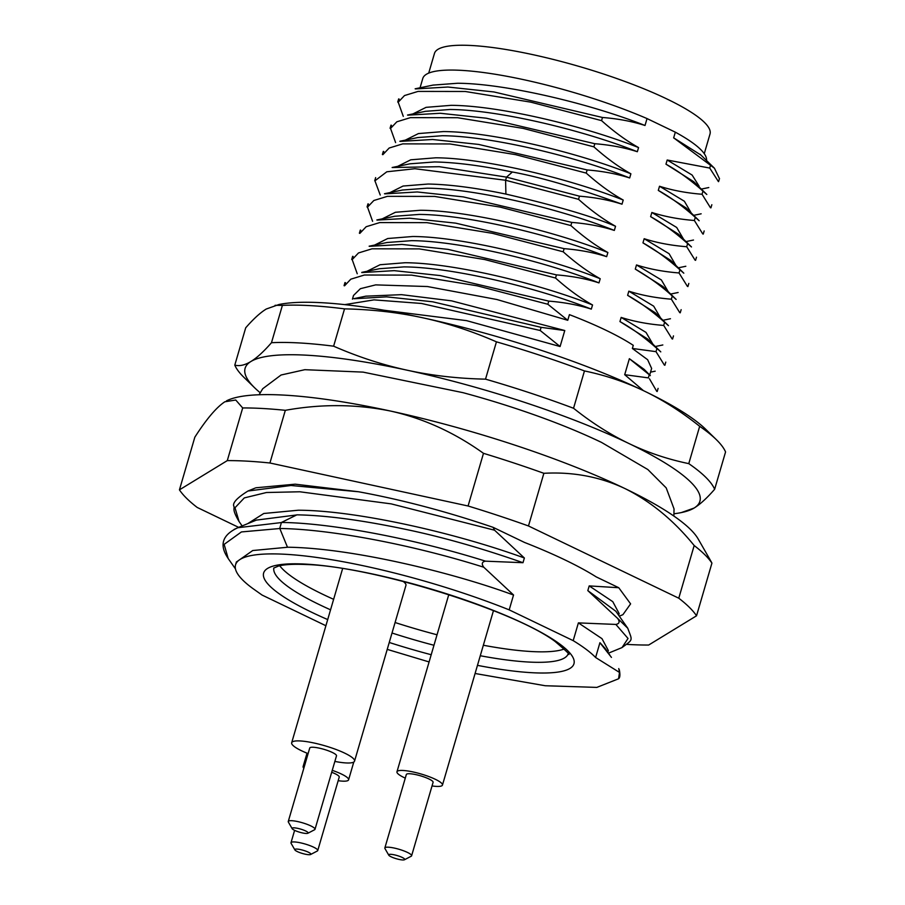<?xml version="1.0" encoding="UTF-8"?>
<svg xmlns="http://www.w3.org/2000/svg" width="905" height="905" viewBox="0 0 905 905"><rect width="100%" height="100%" fill="white"/><g stroke="black" fill="none" stroke-linecap="round" stroke-linejoin="round"><path stroke-width="1.36" d="M688.773 463.632L699.678 426.312C681.499 411.809 663.037 400.055 644.281 391.051C625.559 382.046 605.626 375.337 584.46 370.937L573.544 408.257C591.734 422.771 610.196 434.524 628.941 443.518C647.663 452.534 667.607 459.242 688.773 463.632A250.855 49.153 16.3 0 1 714.645 489.266L725.561 451.946A250.855 49.153 -163.7 0 0 716.296 439.604L705.696 429.264A236.918 46.427 -163.7 0 0 644.281 391.051A236.918 46.427 -163.7 0 0 422.703 317.779A236.918 46.427 -163.7 0 0 279.012 304.499L266.262 309.024C260.301 312.655 253.457 318.922 245.708 327.802L234.791 365.134C239.576 366.367 244.95 365.145 250.923 361.491A236.918 46.427 16.3 0 1 407.352 370.247A236.918 46.427 16.3 0 1 628.941 443.518A236.918 46.427 16.3 0 1 694.09 508.056A236.918 46.427 16.3 0 1 681.341 512.581A236.918 46.427 16.3 0 1 674.078 513.746M600.434 441.923A193.738 37.965 -163.7 0 0 462.998 392.668L363.086 372.113L304.815 369.693L281.07 375.009L262.733 388.72L259.068 394.761M260.142 392.702A236.918 46.427 16.3 0 1 254.656 387.804A236.918 46.427 16.3 0 1 250.923 361.491C256.873 357.86 263.728 351.604 271.477 342.712L282.394 305.392L275.097 305.302M254.656 387.804L244.056 377.476A250.855 49.153 16.3 0 1 234.791 365.134M344.534 308.865L333.617 346.185C358.063 356.875 382.645 364.885 407.352 370.247C432.036 375.609 458.1 378.584 485.521 379.15L496.438 341.83C471.991 331.151 447.421 323.13 422.703 317.779C398.019 312.406 371.955 309.442 344.534 308.865A250.855 49.153 -163.7 0 0 282.394 305.392M271.477 342.712A250.855 49.153 16.3 0 1 333.617 346.185M584.46 370.937A250.855 49.153 -163.7 0 0 496.438 341.83M485.521 379.15A250.855 49.153 16.3 0 1 573.544 408.257M716.296 439.604A250.855 49.153 -163.7 0 0 699.678 426.312M714.645 489.266C706.907 498.157 700.051 504.413 694.09 508.056L681.341 512.581M384.342 310.279L466.573 320.642L560.093 346.525L564.777 330.529L451.618 300.856L401.481 294.657L366.197 296.161M353.55 295.426L360.382 288.695L375.677 284.883L427.477 286.534L496.89 299.51L567.763 320.291L569.415 314.646A153.296 30.035 -163.7 0 1 633.274 345.337L632.357 348.47L647.641 359.715L651.589 368.358M644.043 369.297L629.371 358.697L624.699 374.693L643.444 390.655M564.777 330.54L541.111 327.35L540.195 330.495L421.492 303.469L373.991 299.872L344.748 304.634M541.111 327.35L432.624 301.784L386.582 296.851L354.172 298.752M540.195 330.495L560.093 346.525M644.1 369.308L650.344 375.632M624.699 374.693L648.342 377.883L649.27 374.738L629.371 358.697M656.759 391.345L649.462 378.799M405.304 140.139L418.415 133.578L443.439 131.564C490.374 131.768 575.003 151.588 630.887 173.805L629.676 177.957C616.814 173.839 602.628 171.169 587.141 169.948L586.225 173.093C598.646 184.224 610.977 193.206 623.217 200.039L622.007 204.191C609.156 200.073 594.981 197.403 579.472 196.181L506.517 177.131L512.366 172.018C482.026 165.717 456.086 162.368 434.547 161.961L410.361 163.782M389.965 192.607L403.064 186.045L428.099 184.032C449.627 184.45 475.566 187.799 505.906 194.089L505.59 180.276L506.517 177.131L439.276 166.701L392.159 167.516M578.544 199.326L505.601 180.265L414.897 168.726L386.808 171.792L374.93 180.819L380.258 195.073M374.625 245.074L387.725 238.513L412.759 236.499C459.695 236.703 544.312 256.522 600.207 278.729L598.986 282.892C586.327 278.785 572.152 276.127 556.451 274.882L555.534 278.027L484.809 259.565L419.23 248.886L372.046 248.807L358.482 252.959L352.192 259.599L357.249 273.763M555.534 278.027C568.023 289.227 580.365 298.209 592.537 304.974L591.316 309.125C535.432 286.919 450.803 267.088 403.868 266.896L379.67 268.717M366.955 271.308L380.055 264.735L405.089 262.733C452.025 262.936 536.642 282.756 592.537 304.962M556.451 274.882L447.964 249.361L401.899 244.429L369.489 246.33M353.108 256.454L352.724 258.332M598.986 282.892C543.091 260.685 458.484 240.854 411.537 240.662L387.363 242.483M382.295 218.84L395.394 212.279L420.429 210.265C467.365 210.469 551.982 230.289 607.877 252.506L606.655 256.658C593.793 252.54 579.619 249.871 564.132 248.649L563.204 251.794L492.478 233.332L426.9 222.653L379.727 222.573L366.163 226.725L359.862 233.366M563.204 251.794C575.637 262.925 587.967 271.907 600.207 278.74M564.12 248.649L455.645 223.139L409.603 218.207L377.181 220.096M360.778 230.232L360.394 232.099M606.655 256.658C550.76 234.452 466.154 214.621 419.207 214.428L395.055 216.238M579.472 196.181L578.555 199.326C590.988 210.469 603.33 219.451 615.547 226.273L614.337 230.424C601.474 226.307 587.3 223.637 571.802 222.415L570.874 225.56L500.148 207.098L434.57 196.419L387.397 196.34L373.833 200.503L367.532 207.132L372.6 221.306M570.874 225.56C583.318 236.691 595.648 245.674 607.877 252.506M571.802 222.415L463.315 196.905L417.273 191.962L384.851 193.862M368.448 203.987L368.064 205.854M614.337 230.424C558.442 208.218 473.813 188.387 426.877 188.195L402.725 190.005M505.918 194.089C556.53 205.854 593.069 216.589 615.547 226.284M621.995 204.191C576.915 187.855 540.376 177.12 512.366 171.995M397.634 166.373L410.746 159.812L435.769 157.798C482.704 158.002 567.322 177.821 623.217 200.028M586.225 173.093L515.488 154.631L449.909 143.952L402.736 143.872L389.173 148.024L382.872 154.665M587.141 169.948L478.666 144.427L432.613 139.494L400.191 141.384M383.799 151.52L383.415 153.386M629.676 177.957C573.781 155.751 489.164 135.92 442.228 135.727L418.065 137.537M412.974 113.906L426.085 107.344L451.109 105.331C498.044 105.534 582.673 125.365 638.557 147.572L637.346 151.723C624.495 147.606 610.321 144.936 594.811 143.714L593.895 146.859L523.158 128.397L457.579 117.718L410.406 117.639L396.843 121.802L390.541 128.431L395.609 142.594M593.895 146.859C606.327 158.002 618.658 166.972 630.887 173.805M594.811 143.714L486.324 118.204L440.283 113.272L407.861 115.161M391.458 125.297L391.084 127.141M637.346 151.723C581.451 129.517 496.834 109.686 449.898 109.494L425.735 111.304M420.056 87.785L422.771 78.509A147.73 28.949 -163.7 0 1 503.18 75.613A147.73 28.949 -163.7 0 1 647.041 118.578L645.016 125.49C632.21 121.383 618.025 118.713 602.481 117.48L601.565 120.625L530.839 102.163L465.249 91.484L418.076 91.405L404.501 95.557L398.211 102.197L403.279 116.372M601.565 120.625C614.031 131.791 626.362 140.761 638.557 147.572M602.481 117.48L493.972 91.959L447.907 87.027L415.497 88.928M399.139 99.052L398.754 100.896M645.016 125.49C589.223 103.283 504.402 83.407 457.568 83.26L433.371 85.081M647.041 118.578L675.334 132.175A147.73 28.949 -163.7 0 1 706.534 160.524M719.339 178.443L714.43 168.194L673.671 137.854L700.855 155.015M718.412 181.588L709.724 168.059M693.513 181.543L665.967 164.167L667.189 160.015L709.712 168.07L710.64 164.868M667.189 160.015L692.121 175.05L699.113 186.17M673.648 137.899L675.334 132.175M706.771 194.462L702.97 191.102C690.492 179.948 678.162 170.966 665.967 164.167M710.448 207.72L702.054 194.247L702.97 191.102M685.809 207.754L658.297 190.401L659.519 186.249L684.372 201.238L691.262 213.014M659.519 186.249C672.325 190.355 686.499 193.025 702.054 194.258M699.113 220.707L695.3 217.336C682.845 206.193 670.515 197.211 658.297 190.401M702.778 233.954L694.373 220.481L695.3 217.336M678.128 233.976L650.627 216.634L651.849 212.483L676.702 227.472L683.592 239.248M651.849 212.483C664.677 216.589 678.852 219.259 694.373 220.492M691.431 246.929L687.619 243.569C675.198 232.438 662.856 223.467 650.627 216.634M695.097 260.188L686.703 246.714L687.63 243.569M670.458 260.21L642.957 242.868L644.168 238.716L669.123 253.728L675.922 265.482M644.168 238.716C657.03 242.834 671.205 245.504 686.703 246.726M683.761 273.163L679.949 269.803C667.483 258.649 655.152 249.667 642.957 242.868M687.438 286.421L679.033 272.959L679.96 269.803M662.799 286.455L635.287 269.102L636.498 264.95L661.363 279.939L668.252 291.715M636.498 264.95C649.315 269.057 663.489 271.726 679.033 272.959M676.103 299.408L672.279 296.037C661.996 286.466 649.666 277.484 635.287 269.102M668.456 325.642L655.197 312.7L627.617 295.335L628.828 291.184C641.656 295.29 655.842 297.96 671.363 299.193L672.279 296.037M679.757 312.655L671.363 299.182M628.828 291.184L653.693 306.173L660.582 317.949M668.422 325.63L664.609 322.271C652.177 311.15 639.846 302.168 627.617 295.335M672.087 338.889L663.693 325.415L664.609 322.271M660.774 351.864L647.528 338.934L619.948 321.569L621.158 317.417L646.023 332.406L652.912 344.183M621.158 317.417C634.02 321.535 648.195 324.205 663.693 325.427M660.729 351.853L658.037 349.409M664.383 365.111L656.012 351.66L656.94 348.504C644.496 337.373 632.165 328.402 619.948 321.569M591.316 309.125C578.499 305.019 564.313 302.349 548.792 301.116L547.864 304.261L477.161 285.799L411.583 275.12L364.376 275.018L350.812 279.181L344.534 285.822M548.781 301.116L440.26 275.584L394.207 270.652L361.796 272.563M345.461 282.688L345.088 284.498M547.864 304.261L567.763 320.291M632.357 348.459L656.012 351.649M704.26 153.692L710.006 134.019A143.544 28.123 -163.7 0 0 667.019 99.03A143.544 28.123 -163.7 0 0 521.269 52.264A143.544 28.123 -163.7 0 0 434.457 53.452L428.71 73.113M285.324 410.327A272.937 53.486 -163.7 0 0 242.687 407.951L227.291 460.611A272.937 53.486 16.3 0 1 269.928 462.998L285.324 410.327C321.105 403.856 356.151 404.094 390.485 411.04C423.393 418.37 454.401 432.466 483.485 453.326L468.077 505.997A272.937 53.486 16.3 0 1 528.475 525.963L543.871 473.304A272.937 53.486 -163.7 0 0 483.485 453.326M226.442 400.881A250.855 49.153 16.3 0 1 390.485 411.04A250.855 49.153 16.3 0 1 625.106 488.632A250.855 49.153 16.3 0 1 698.14 538.928L710.561 560.591M238.637 527.355L197.2 507.445A272.937 53.486 16.3 0 1 179.439 489.854L194.835 437.183C206.453 419.106 216.453 407.295 224.847 401.786L235.741 400.01L242.687 407.951M543.871 473.304C572.989 471.686 600.06 476.799 625.106 488.632C650.853 501.54 673.886 520.499 694.18 545.534L678.773 598.205A272.937 53.486 16.3 0 1 696.533 615.796L711.93 563.125L710.979 561.304M711.93 563.125A272.937 53.486 -163.7 0 0 694.18 545.534M696.533 615.796L648.681 645.027A272.937 53.486 16.3 0 1 627.256 644.405M179.439 489.854L227.291 460.611M528.475 525.963L678.773 598.205M269.928 462.998L468.077 505.997M255.866 487.784L295.188 484.175L358.55 491.754C402.137 499.775 446.98 511.63 493.089 527.332L524.527 542.446A192.324 37.682 16.3 0 1 596.225 576.892L618.76 587.73L630.604 603.873L622.912 614.676M402.216 857.442A8.36 1.64 -163.7 0 0 392.996 854.58A8.36 1.64 -163.7 0 0 388.743 855.146A8.36 1.64 -163.7 0 0 396.232 858.709A8.36 1.64 -163.7 0 0 404.467 859.75A8.36 1.64 -163.7 0 0 402.216 857.442M305.619 830.948A8.36 1.64 -163.7 0 0 296.399 828.098A8.36 1.64 -163.7 0 0 292.145 828.652A8.36 1.64 -163.7 0 0 299.646 832.215A8.36 1.64 -163.7 0 0 307.87 833.256A8.36 1.64 -163.7 0 0 305.619 830.948M388.743 855.146L384.976 848.585A13.937 2.726 16.3 0 1 384.851 847.974A13.937 2.726 16.3 0 1 393.279 847.861A13.937 2.726 16.3 0 1 407.431 852.408A13.937 2.726 16.3 0 1 411.605 855.802A13.937 2.726 16.3 0 1 411.187 856.243L404.467 859.75M292.145 828.652L288.378 822.091A13.937 2.726 16.3 0 1 288.265 821.48A13.937 2.726 16.3 0 1 296.693 821.367A13.937 2.726 16.3 0 1 310.834 825.914A13.937 2.726 16.3 0 1 315.008 829.308A13.937 2.726 16.3 0 1 314.589 829.749L307.87 833.256M411.605 855.802L433.088 782.35A13.937 2.726 -163.7 0 0 420.474 775.811A13.937 2.726 -163.7 0 0 406.334 774.522L384.851 847.974M315.008 829.308L336.49 755.856A13.937 2.726 -163.7 0 0 323.877 749.317A13.937 2.726 -163.7 0 0 309.736 748.028L288.265 821.48M432.036 785.947A23.688 4.638 -163.7 0 0 442.455 785.088A23.688 4.638 -163.7 0 0 435.35 779.307A23.688 4.638 -163.7 0 0 411.3 771.592A23.688 4.638 -163.7 0 0 396.967 771.784A23.688 4.638 -163.7 0 0 405.282 778.13M334.861 761.422A32.75 6.414 -163.7 0 0 354.545 761.139A32.75 6.414 -163.7 0 0 344.737 753.152A32.75 6.414 -163.7 0 0 311.49 742.485A32.75 6.414 -163.7 0 0 291.681 742.745A32.75 6.414 -163.7 0 0 308.107 753.605M449.819 594.981A23.688 4.638 -163.7 0 0 448.371 596.022L396.967 771.784M354.545 761.139L405.949 585.365A32.75 6.414 -163.7 0 0 403.11 581.406M483.338 645.242A153.296 30.035 -163.7 0 0 532.593 651.6A153.296 30.035 -163.7 0 0 564.335 648.987M279.724 565.761A153.296 30.035 -163.7 0 0 333.628 599.314M395.078 622.516A153.296 30.035 -163.7 0 0 437.036 634.778M611.452 657.392L599.925 642.708L595.603 657.494L619.495 672.426L618.749 668.557M493.101 527.332L494.56 530.206L524.368 558L522.988 562.706C480.702 547.876 441.086 536.665 404.128 529.04C361.208 520.047 325.449 515.318 296.874 514.843L281.444 522.468C326.581 522.807 407.702 536.756 485.51 561.157C481.935 561.835 481.347 563.849 483.745 567.197L513.542 594.981L509.198 609.868L573.193 640.638L578.385 622.889L615.864 624.427C619.427 623.749 620.016 621.746 617.629 618.398L587.82 590.614L589.2 585.908L612.787 601.667L619.133 613.556M296.682 514.945L256.692 520.07M234.09 529.436L237.845 527.728L281.127 522.592M228.139 558.396L224.146 544.369L241.42 531.936L279.668 528.531M236.409 561.903L235.549 564.822A190.932 37.41 16.3 0 0 252.959 588.601L262.077 595.06L325.902 625.728M236.522 561.937L252.733 550.534L287.405 547.265M279.769 528.452L287.473 547.22C352.203 547.966 453.462 572.786 513.554 595.049M387.227 649.383L429.094 661.94M475.08 673.49L545.229 685.741L596.825 687.404L618.579 678.773L619.495 672.426M604.868 648.127L600.332 643.07M615.785 611.214L587.877 590.648M578.397 622.9L601.983 638.659L608.33 650.548L607.832 652.256M573.193 640.638A190.932 37.41 16.3 0 1 595.603 657.494M235.549 564.822A190.932 37.41 16.3 0 1 509.198 609.868M281.444 522.457L279.713 528.486C330.472 529.154 412.635 544.742 483.745 567.22M522.988 562.706L485.51 561.168M247.687 523.656L263.785 513.486L298.277 510.228C354.534 510.318 452.704 531.925 524.357 557.989M589.2 585.908L618.76 587.73M308.356 852.193A8.36 1.64 -163.7 0 0 299.125 849.331A8.36 1.64 -163.7 0 0 294.883 849.897A8.36 1.64 -163.7 0 0 302.372 853.46A8.36 1.64 -163.7 0 0 310.607 854.501A8.36 1.64 -163.7 0 0 308.356 852.193M294.883 849.897L291.105 843.336A13.937 2.726 16.3 0 1 290.991 842.725A13.937 2.726 16.3 0 1 299.419 842.612A13.937 2.726 16.3 0 1 313.571 847.159A13.937 2.726 16.3 0 1 317.745 850.553A13.937 2.726 16.3 0 1 317.327 850.994L310.607 854.501M317.745 850.553L339.228 777.101A13.937 2.726 -163.7 0 0 331.694 772.27M338.176 780.698A23.688 4.638 -163.7 0 0 348.583 779.839A23.688 4.638 -163.7 0 0 341.49 774.058A23.688 4.638 -163.7 0 0 332.248 770.347M304.634 765.483A23.688 4.638 -163.7 0 0 303.107 766.535A23.688 4.638 -163.7 0 0 303.831 768.243M480.272 655.74A153.296 30.035 -163.7 0 0 529.515 662.087A153.296 30.035 -163.7 0 0 568.102 653.987M273.864 567.944A153.296 30.035 -163.7 0 0 330.551 609.812M392.012 633.014A153.296 30.035 -163.7 0 0 433.97 645.265M327.701 619.574A161.667 31.675 16.3 0 1 304.544 564.053A161.667 31.675 16.3 0 1 546.507 635.423A161.667 31.675 16.3 0 1 477.455 665.356M431.199 654.722A161.667 31.675 16.3 0 1 389.252 642.471M617.64 618.409L627.663 628.149M615.864 624.427L628.036 638.466L622.018 647.573C633.353 639.054 632.595 641.317 627.742 628.206L615.83 611.226M239.033 521.45L234.995 507.75L244.305 497.908L266.443 492.512L299.827 491.777L391.22 503.881L494.56 530.206M238.999 521.45C232.132 509.662 234.429 509.244 234.022 506.596C232.031 503.282 236.669 498.089 247.947 491.03L290.969 485.487L358.55 491.754M353.527 295.437L352.441 299.159M651.645 368.38L649.756 374.828M353.798 298.673L366.118 296.116M657.188 391.514L658.105 388.369M410.27 163.748L392.137 167.504M374.727 180.751L375.654 177.606M351.717 259.452L352.633 256.307M387.283 242.45L369.138 246.205M359.387 233.219L360.303 230.074M394.965 216.216L376.831 219.972M367.057 206.985L367.973 203.84M384.489 193.738L402.635 189.982M382.396 154.517L383.324 151.373M417.986 137.515L399.84 141.27M390.066 128.284L390.994 125.139M425.644 111.281L407.51 115.037M397.736 102.05L398.664 98.905M433.291 85.047L415.146 88.803M700.029 154.201L713.943 167.73M718.581 181.634L719.509 178.489M701.307 189.088L708.785 187.55M706.816 194.473L693.558 181.532M710.911 207.867L711.839 204.722M693.66 215.356L701.149 213.806M699.158 220.718L685.9 207.777M703.242 234.101L704.169 230.956M685.99 241.59L693.49 240.029M691.477 246.941L678.218 233.999M695.572 260.335L696.488 257.19M678.32 267.823L685.832 266.262M683.807 273.174L670.548 260.233M687.902 286.568L688.818 283.423M670.65 294.057L678.128 292.507M676.148 299.419L662.879 286.478M680.232 312.802L681.148 309.657M662.98 320.291L670.469 318.73M672.562 339.036L673.478 335.891M655.311 346.525L662.822 344.963M664.87 365.258L665.786 362.102M344.07 285.675L344.986 282.541M379.659 268.672L361.762 272.382M655.186 371.174L650.537 372.147M503.203 404.422C540.443 416.221 573.17 428.857 601.384 442.33L647.856 469.537L666.204 487.897L674.033 508.882L673.874 516.054M493.463 610.649L442.455 785.088M342.622 568.566L291.681 742.745M273.683 568.102L278.423 566.077C284.159 564.482 293.492 563.962 306.422 564.528C371.593 566.349 512.773 609.936 554.969 641.362C566.7 651.351 571.1 655.639 568.17 654.225M256.658 519.99L237.325 527.898M228.151 558.396C218.987 545.127 222.223 534.912 237.845 527.728M235.458 568.883L228.207 558.555M619.28 669.655C620.298 674.598 620.061 677.641 618.567 678.795M609.936 655.254L604.959 648.161M608.465 653.161L621.984 647.595M239.067 521.54L242.144 525.929M619.144 613.567L618.658 615.253M248.049 490.985L255.142 488.078M619.303 616.169L622.335 614.914M290.991 842.725L294.611 830.349M307.021 753.164L303.107 766.535M353.787 762.044L348.583 779.839"/></g></svg>
